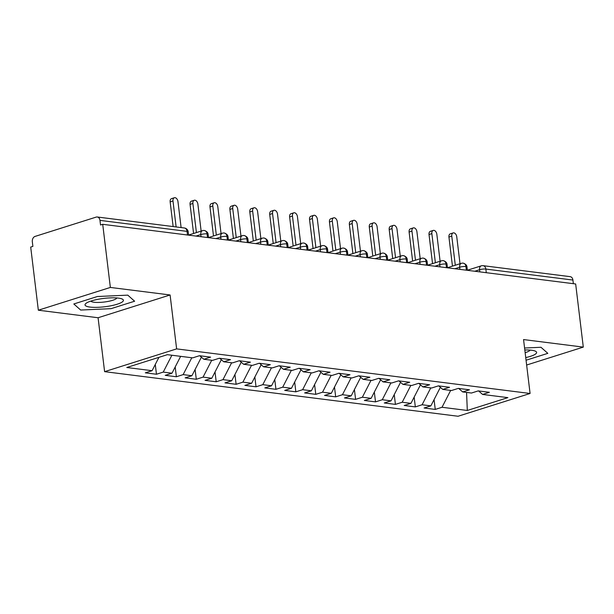 <?xml version="1.0" encoding="UTF-8"?>
<svg xmlns="http://www.w3.org/2000/svg" width="614" height="614" viewBox="0 0 614 614"><rect width="100%" height="100%" fill="white"/><g stroke="black" fill="none" stroke-linecap="round" stroke-linejoin="round"><path stroke-width="0.92" d="M38.337 310.208L30.7 247.081L32.88 246.391L32.327 241.778A4.459 3.293 -82.8 0 1 35.075 236.413L96.183 217.095A4.459 3.293 -82.8 0 1 97.265 216.995L184.33 227.978A4.459 3.293 -82.8 0 1 187.047 231.371L99.975 220.38L100.535 224.993L102.715 224.31L110.359 287.436L38.337 310.208L98.079 317.745L104.603 371.654L458.067 416.254L530.082 393.482L176.625 348.882L104.603 371.654M435.249 409.415L442.019 407.274L467.308 410.467L507.901 397.634L482.612 394.441L489.373 392.3L478.222 390.895L471.46 393.037L462.695 391.932L469.464 389.79L458.313 388.386L451.543 390.519L442.778 389.414L449.548 387.281L438.396 385.868L431.634 388.01L422.869 386.904L429.631 384.763L418.479 383.359L411.718 385.5L402.953 384.395L409.722 382.253L398.57 380.849L391.801 382.982L383.044 381.877L389.806 379.736L378.654 378.331L371.892 380.473L363.127 379.368L369.897 377.226L358.745 375.822L351.976 377.963L343.218 376.858L349.98 374.717L338.828 373.304L332.067 375.446L323.302 374.34L330.063 372.199L318.919 370.795L312.15 372.936L303.385 371.831L310.154 369.689L299.003 368.285L292.233 370.419L283.476 369.313L290.238 367.18L279.086 365.767L272.324 367.909L263.559 366.804L270.329 364.662L259.177 363.258L252.408 365.399L243.651 364.294L250.412 362.153L239.26 360.748L232.499 362.882L223.734 361.776L230.503 359.643L219.351 358.231L212.582 360.372L203.825 359.267L210.587 357.125L199.435 355.721L192.673 357.862L167.376 354.669L126.791 367.502L152.08 370.695L145.311 372.836L156.463 374.241L163.232 372.099L171.989 373.205L165.227 375.346L176.379 376.75L183.141 374.617L191.906 375.722L185.136 377.863L196.288 379.268L203.057 377.126L211.815 378.232L205.053 380.373L216.205 381.778L222.966 379.636L231.731 380.749L224.97 382.883L236.121 384.295L242.883 382.154L251.648 383.259L244.879 385.4L256.03 386.805L262.8 384.663L271.557 385.769L264.795 387.91L275.947 389.314L282.709 387.181L291.473 388.286L284.704 390.42L295.856 391.832L302.625 389.69L311.382 390.796L304.621 392.937L315.773 394.341L322.534 392.2L331.299 393.305L324.53 395.447L335.681 396.851L342.451 394.718L351.216 395.823L344.446 397.956L355.598 399.369L362.36 397.227L371.125 398.332L364.363 400.474L375.515 401.878L382.276 399.737L391.041 400.842L384.272 402.984L395.424 404.388L402.193 402.254L410.95 403.36L404.189 405.493L415.34 406.905L422.102 404.764L430.867 405.869L424.097 408.011L435.249 409.415L434.067 399.63M438.335 385.891L438.772 385.945M430.867 405.869L440.376 387.334M422.102 404.764L430.759 387.902M482.612 394.441L478.567 390.941M418.426 383.374L418.863 383.435M410.95 403.36L420.467 384.824M402.193 402.254L410.843 385.385M462.695 391.932L458.65 388.424M398.509 380.864L398.946 380.918M391.041 400.842L400.551 382.307M382.276 399.737L390.934 382.875M442.778 389.414L438.741 385.914M378.592 378.354L379.038 378.408M371.125 398.332L380.634 379.797M362.36 397.227L371.017 380.365M422.869 386.904L418.825 383.405M358.683 375.837L359.121 375.891M351.216 395.823L360.725 377.28M342.451 394.718L351.108 377.848M402.953 384.395L398.908 380.887M338.767 373.327L339.204 373.381M331.299 393.305L340.808 374.77M322.534 392.2L331.192 375.338M383.044 381.877L378.999 378.377M318.858 370.818L319.295 370.871M311.382 390.796L320.899 372.261M302.625 389.69L311.275 372.828M363.127 379.368L359.083 375.86M298.941 368.3L299.379 368.354M291.473 388.286L300.983 369.743M282.709 387.181L291.366 370.311M343.218 376.858L339.174 373.35M279.032 365.791L279.47 365.844M271.557 385.769L281.074 367.233M262.8 384.663L271.449 367.801M323.302 374.34L319.257 370.841M259.116 363.281L259.553 363.334M251.648 383.259L261.157 364.724M242.883 382.154L251.54 365.284M303.385 371.831L299.348 368.323M239.199 360.763L239.637 360.817M231.731 380.749L241.241 362.206M222.966 379.636L231.624 362.774M283.476 369.313L279.431 365.814M219.29 358.254L219.728 358.307M211.815 378.232L221.332 359.697M203.057 377.126L211.715 360.264M263.559 366.804L259.515 363.304M199.373 355.736L199.811 355.798M191.906 375.722L201.415 357.187M183.141 374.617L191.798 357.747M243.651 364.294L239.606 360.786M171.989 373.205L180.646 356.343M163.232 372.099L171.882 355.237M223.734 361.776L219.689 358.277M99.975 220.38A4.459 3.293 -82.8 0 0 97.265 216.995M152.08 370.695L158.934 357.34M203.825 359.267L199.78 355.767M572.916 280.053L485.851 269.07A4.459 3.293 97.2 0 0 483.134 265.678L570.206 276.661A4.459 3.293 97.2 0 1 572.916 280.053L573.361 283.683M526.643 365.023L583.3 347.11L575.663 283.975L102.715 224.31M98.079 317.745L170.101 294.973L110.359 287.436M170.101 294.973L176.625 348.882M583.3 347.11L523.558 339.573L530.082 393.482M134.619 301.221L127.781 295.142L97.38 296.516L73.818 303.968L80.657 310.047L111.057 308.665L134.619 301.221L111.057 308.665L80.657 310.047L73.818 303.968L97.38 296.516L127.781 295.142L134.619 301.221M540.98 347.278L524.579 348.015L540.98 347.278L547.818 353.349L540.98 347.278M526.06 360.234L547.818 353.349L526.06 360.234M458.251 388.401L458.689 388.455M467.308 410.467L466.563 392.415M442.019 407.274L450.668 390.412M156.463 374.241L155.281 364.455M201.062 236.712L200.801 234.556A4.459 2.847 -107.5 0 1 202.443 230.672A4.459 4.459 0 0 1 204.347 230.503A4.459 3.293 97.2 0 1 204.462 230.519A4.459 3.293 97.2 0 1 207.064 233.896L207.501 237.526M176.379 376.75L175.197 366.965M196.288 379.268L195.106 369.482M216.205 381.778L215.023 371.992M236.121 384.295L234.932 374.509M256.03 386.805L254.848 377.019M275.947 389.314L274.757 379.529M295.856 391.832L294.674 382.046M315.773 394.341L314.591 384.556M335.681 396.851L334.5 387.066M355.598 399.369L354.416 389.583M375.515 401.878L374.325 392.093M395.424 404.388L394.242 394.602M415.34 406.905L414.151 397.12M220.979 239.23L220.718 237.065A4.459 2.847 -107.5 0 1 222.352 233.19A4.459 4.459 0 0 1 224.256 233.013A4.459 3.293 97.2 0 1 224.379 233.036A4.459 3.293 97.2 0 1 226.973 236.405L227.41 240.036M240.888 241.739L240.627 239.575A4.459 2.847 -107.5 0 1 242.269 235.699A4.459 4.459 0 0 1 244.172 235.53A4.459 3.293 97.2 0 1 244.295 235.546A4.459 3.293 97.2 0 1 246.889 238.923L247.327 242.553M260.804 244.249L260.543 242.093A4.459 2.847 -107.5 0 1 262.186 238.209A4.459 4.459 0 0 1 264.089 238.04A4.459 3.293 97.2 0 1 264.204 238.055A4.459 3.293 97.2 0 1 266.798 241.432L267.243 245.063M280.713 246.767L280.452 244.602A4.459 2.847 -107.5 0 1 282.095 240.726A4.459 4.459 0 0 1 283.998 240.55A4.459 3.293 97.2 0 1 284.121 240.573A4.459 3.293 97.2 0 1 286.715 243.942L287.152 247.572M300.63 249.276L300.369 247.112A4.459 2.847 -107.5 0 1 302.011 243.236A4.459 4.459 0 0 1 303.915 243.067A4.459 3.293 97.2 0 1 304.03 243.083A4.459 3.293 97.2 0 1 306.632 246.46L307.069 250.09M320.539 251.786L320.278 249.629A4.459 2.847 -107.5 0 1 321.92 245.746A4.459 4.459 0 0 1 323.824 245.577A4.459 3.293 97.2 0 1 323.946 245.592A4.459 3.293 97.2 0 1 326.541 248.969L326.978 252.6M340.455 254.303L340.194 252.139A4.459 2.847 -107.5 0 1 341.837 248.263A4.459 4.459 0 0 1 343.74 248.087A4.459 3.293 97.2 0 1 343.855 248.11A4.459 3.293 97.2 0 1 346.457 251.479L346.895 255.117M360.372 256.813L360.111 254.649A4.459 2.847 -107.5 0 1 361.746 250.773A4.459 4.459 0 0 1 363.657 250.604A4.459 3.293 97.2 0 1 363.772 250.619A4.459 3.293 97.2 0 1 366.366 253.996L366.811 257.627M380.281 259.323L380.02 257.166A4.459 2.847 -107.5 0 1 381.662 253.283A4.459 4.459 0 0 1 383.566 253.114A4.459 3.293 97.2 0 1 383.689 253.129A4.459 3.293 97.2 0 1 386.283 256.506L386.72 260.136M400.198 261.84L399.937 259.676A4.459 2.847 -107.5 0 1 401.579 255.8A4.459 4.459 0 0 1 403.482 255.624A4.459 3.293 97.2 0 1 403.598 255.647A4.459 3.293 97.2 0 1 406.192 259.016L406.637 262.654M420.106 264.35L419.846 262.186A4.459 2.847 -107.5 0 1 421.488 258.31A4.459 4.459 0 0 1 423.391 258.141A4.459 3.293 97.2 0 1 423.514 258.156A4.459 3.293 97.2 0 1 426.108 261.533L426.546 265.164M440.023 266.86L439.762 264.703A4.459 2.847 -107.5 0 1 441.405 260.827A4.459 4.459 0 0 1 443.308 260.651A4.459 3.293 97.2 0 1 443.423 260.666A4.459 3.293 97.2 0 1 446.025 264.043L446.462 267.673M459.94 269.377L459.671 267.213A4.459 2.847 -107.5 0 1 461.314 263.337A4.459 4.459 0 0 1 463.217 263.16A4.459 3.293 97.2 0 1 463.34 263.183A4.459 3.293 97.2 0 1 465.934 266.553L466.371 270.191M181.107 227.571L177.968 201.607A3.722 2.372 72.5 0 0 174.353 197.746A3.722 2.372 72.5 0 0 172.987 200.978L170.147 201.876A3.722 2.372 -107.5 0 1 171.521 198.644L174.353 197.746M173.14 226.566L170.147 201.876M176.126 226.942L172.987 200.978M201.139 231.087L197.877 204.117A3.722 2.372 72.5 0 0 194.27 200.264A3.722 2.372 72.5 0 0 192.896 203.495L190.064 204.385A3.722 2.372 -107.5 0 1 191.43 201.154L194.27 200.264M193.579 233.473L190.064 204.385M196.419 232.576L192.896 203.495M221.055 233.596L217.793 206.634A3.722 2.372 72.5 0 0 214.179 202.773A3.722 2.372 72.5 0 0 212.812 206.005L209.973 206.903A3.722 2.372 -107.5 0 1 211.346 203.671L214.179 202.773M213.495 235.991L209.973 206.903M216.335 235.093L212.812 206.005M240.964 236.114L237.702 209.144A3.722 2.372 72.5 0 0 234.095 205.283A3.722 2.372 72.5 0 0 232.729 208.514L229.889 209.412A3.722 2.372 -107.5 0 1 231.255 206.181L234.095 205.283M233.412 238.501L229.889 209.412M236.244 237.603L232.729 208.514M260.881 238.623L257.619 211.653A3.722 2.372 72.5 0 0 254.004 207.801A3.722 2.372 72.5 0 0 252.638 211.032L249.806 211.93A3.722 2.372 -107.5 0 1 251.172 208.691L254.004 207.801M253.321 241.01L249.806 211.93M256.161 240.12L252.638 211.032M118.402 298.105A19.333 4.198 173.1 0 0 86.313 303.132A19.333 4.198 173.1 0 0 90.035 307.077A19.333 4.198 173.1 0 0 114.757 304.912A19.333 4.198 173.1 0 0 121.741 298.841A19.333 4.198 173.1 0 0 118.402 298.105M90.803 301.113A13.239 2.878 173.1 0 0 94.095 302.249A13.239 2.878 173.1 0 0 107.957 301.451A13.239 2.878 173.1 0 0 116.89 297.959M525.737 357.578A19.333 4.198 173.1 0 0 534.94 350.978A19.333 4.198 173.1 0 0 531.609 350.241A19.333 4.198 173.1 0 0 524.816 349.972M525.147 352.651A13.239 2.878 173.1 0 0 530.089 350.087M280.798 241.133L277.528 214.171A3.722 2.372 72.5 0 0 273.921 210.31A3.722 2.372 72.5 0 0 272.555 213.542L269.715 214.439A3.722 2.372 -107.5 0 1 271.081 211.208L273.921 210.31M273.238 243.528L269.715 214.439M276.07 242.63L272.555 213.542M300.707 243.651L297.445 216.681A3.722 2.372 72.5 0 0 293.837 212.82A3.722 2.372 72.5 0 0 292.464 216.051L289.631 216.949A3.722 2.372 -107.5 0 1 290.998 213.718L293.837 212.82M293.147 246.037L289.631 216.949M295.986 245.139L292.464 216.051M320.623 246.16L317.361 219.198A3.722 2.372 72.5 0 0 313.746 215.337A3.722 2.372 72.5 0 0 312.38 218.569L309.54 219.467A3.722 2.372 -107.5 0 1 310.914 216.235L313.746 215.337M313.063 248.547L309.54 219.467M315.903 247.657L312.38 218.569M340.532 248.67L337.27 221.708A3.722 2.372 72.5 0 0 333.663 217.847A3.722 2.372 72.5 0 0 332.297 221.078L329.457 221.976A3.722 2.372 -107.5 0 1 330.823 218.745L333.663 217.847M332.98 251.065L329.457 221.976M335.812 250.167L332.297 221.078M360.449 251.187L357.187 224.217A3.722 2.372 72.5 0 0 353.572 220.357A3.722 2.372 72.5 0 0 352.206 223.588L349.366 224.486A3.722 2.372 -107.5 0 1 350.74 221.255L353.572 220.357M352.889 253.574L349.366 224.486M355.729 252.676L352.206 223.588M380.365 253.697L377.096 226.735A3.722 2.372 72.5 0 0 373.489 222.874A3.722 2.372 72.5 0 0 372.122 226.106L369.283 227.003A3.722 2.372 -107.5 0 1 370.649 223.772L373.489 222.874M372.805 256.092L369.283 227.003M375.638 255.194L372.122 226.106M400.274 256.207L397.012 229.245A3.722 2.372 72.5 0 0 393.397 225.384A3.722 2.372 72.5 0 0 392.031 228.615L389.199 229.513A3.722 2.372 -107.5 0 1 390.565 226.282L393.397 225.384M392.714 258.601L389.199 229.513M395.554 257.703L392.031 228.615M420.191 258.724L416.921 231.754A3.722 2.372 72.5 0 0 413.314 227.894A3.722 2.372 72.5 0 0 411.948 231.125L409.108 232.023A3.722 2.372 -107.5 0 1 410.474 228.792L413.314 227.894M412.631 261.111L409.108 232.023M415.463 260.213L411.948 231.125M440.1 261.234L436.838 234.272A3.722 2.372 72.5 0 0 433.231 230.411A3.722 2.372 72.5 0 0 431.857 233.642L429.025 234.54A3.722 2.372 -107.5 0 1 430.391 231.309L433.231 230.411M432.54 263.629L429.025 234.54M435.38 262.731L431.857 233.642M460.016 263.744L456.755 236.781A3.722 2.372 72.5 0 0 453.14 232.921A3.722 2.372 72.5 0 0 451.774 236.152L448.934 237.05A3.722 2.372 -107.5 0 1 450.308 233.819L453.14 232.921M452.457 266.138L448.934 237.05M455.296 265.24L451.774 236.152M187.485 235.001L187.047 231.371A4.459 0.967 -6.9 0 1 188.206 231.869A4.459 4.459 0 0 0 184.33 227.978M479.849 271.887L479.588 269.723A4.459 0.967 -6.9 0 1 485.851 269.07L486.288 272.7M208.514 237.656L208.123 234.379A4.459 0.967 -6.9 0 0 207.064 233.896A4.459 0.967 -6.9 0 0 200.801 234.556L195.989 236.075M228.431 240.166L228.032 236.889A4.459 0.967 -6.9 0 0 226.973 236.405A4.459 0.967 -6.9 0 0 220.718 237.065L215.905 238.585M248.34 242.676L247.949 239.406A4.459 0.967 -6.9 0 0 246.889 238.923A4.459 0.967 -6.9 0 0 240.627 239.575L235.814 241.102M268.257 245.193L267.857 241.916A4.459 0.967 -6.9 0 0 266.798 241.432A4.459 0.967 -6.9 0 0 260.543 242.093L255.731 243.612M288.173 247.703L287.774 244.433A4.459 0.967 -6.9 0 0 286.715 243.942A4.459 0.967 -6.9 0 0 280.452 244.602L275.64 246.122M308.082 250.213L307.683 246.943A4.459 0.967 -6.9 0 0 306.632 246.46A4.459 0.967 -6.9 0 0 300.369 247.112L295.557 248.639M327.999 252.73L327.6 249.453A4.459 0.967 -6.9 0 0 326.541 248.969A4.459 0.967 -6.9 0 0 320.278 249.629L315.466 251.149M347.908 255.24L347.516 251.97A4.459 0.967 -6.9 0 0 346.457 251.479A4.459 0.967 -6.9 0 0 340.194 252.139L335.382 253.659M367.824 257.757L367.425 254.48A4.459 0.967 -6.9 0 0 366.366 253.996A4.459 0.967 -6.9 0 0 360.111 254.649L355.299 256.176M387.733 260.267L387.342 256.99A4.459 0.967 -6.9 0 0 386.283 256.506A4.459 0.967 -6.9 0 0 380.02 257.166L375.208 258.686M407.65 262.777L407.251 259.507A4.459 0.967 -6.9 0 0 406.192 259.016A4.459 0.967 -6.9 0 0 399.937 259.676L395.124 261.196M427.567 265.294L427.167 262.017A4.459 0.967 -6.9 0 0 426.108 261.533A4.459 0.967 -6.9 0 0 419.846 262.186L415.033 263.713M447.476 267.804L447.084 264.527A4.459 0.967 -6.9 0 0 446.025 264.043A4.459 0.967 -6.9 0 0 439.762 264.703L434.95 266.223M467.392 270.313L466.993 267.044A4.459 0.967 -6.9 0 0 465.934 266.553A4.459 0.967 -6.9 0 0 459.671 267.213L454.867 268.732M483.134 265.678A4.459 4.459 0 0 0 481.23 265.847A4.459 2.847 -107.5 0 0 479.588 269.723L474.775 271.25M202.443 230.672L188.59 235.055M188.598 235.139L188.206 231.869M222.352 233.19L208.507 237.564M208.123 234.379C208.016 232.652 206.795 231.363 204.462 230.519M242.269 235.699L228.416 240.082M228.032 236.889C227.932 235.162 226.712 233.88 224.379 233.036M262.186 238.209L248.332 242.591M247.949 239.406C247.841 237.679 246.628 236.39 244.295 235.546M282.095 240.726L268.249 245.101M267.857 241.916C267.758 240.189 266.537 238.9 264.204 238.055M302.011 243.236L288.158 247.619M287.774 244.433C287.667 242.699 286.454 241.417 284.121 240.573M321.92 245.746L308.074 250.128M307.683 246.943C307.583 245.216 306.363 243.927 304.03 243.083M341.837 248.263L327.983 252.638M327.6 249.453C327.5 247.726 326.28 246.437 323.946 245.592M361.746 250.773L347.9 255.155M347.516 251.97C347.409 250.236 346.189 248.954 343.855 248.11M381.662 253.283L367.809 257.665M367.425 254.48C367.325 252.753 366.105 251.464 363.772 250.619M401.579 255.8L387.726 260.175M387.342 256.99C387.234 255.263 386.022 253.973 383.689 253.129M421.488 258.31L407.642 262.692M407.251 259.507C407.151 257.773 405.931 256.491 403.598 255.647M441.405 260.827L427.551 265.202M427.167 262.017C427.06 260.29 425.847 259.001 423.514 258.156M461.314 263.337L447.468 267.719M447.084 264.527C446.977 262.8 445.756 261.51 443.423 260.666M481.23 265.847L467.377 270.229M466.993 267.044C466.893 265.309 465.673 264.028 463.34 263.183"/></g></svg>
